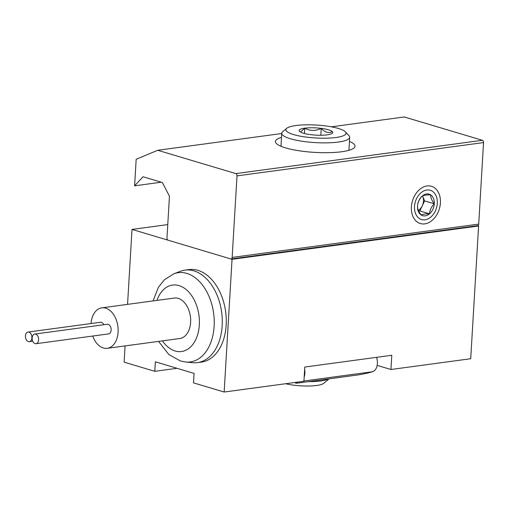 <?xml version="1.0" encoding="UTF-8"?>
<svg xmlns="http://www.w3.org/2000/svg" width="509" height="509" viewBox="0 0 509 509"><rect width="100%" height="100%" fill="white"/><g stroke="black" fill="none" stroke-linecap="round" stroke-linejoin="round"><path stroke-width="0.76" d="M92.714 336.042A20.417 13.45 -97.7 0 0 103.359 347.991A20.417 13.45 -97.7 0 0 107.278 348.321A20.417 13.45 -97.7 0 0 117.872 326.282A20.417 13.45 -97.7 0 0 101.813 307.85A20.417 13.45 -97.7 0 0 91.022 323.552M107.278 348.321L179.792 338.523A20.417 13.45 -97.7 0 0 190.385 316.49A20.417 13.45 -97.7 0 0 174.326 298.051L101.813 307.85M177.024 368.306L154.781 371.309L124.126 362.147L125.093 345.916M477.493 225.672L478.594 226.002L470.71 358.724L390.944 369.502L391.79 355.282L304.77 367.04L303.924 381.26L224.157 392.032L193.503 382.876L194.069 373.396L155.347 361.829L154.781 371.309M390.944 369.502L377.163 365.386M478.594 226.002L232.047 259.31L224.157 392.032M127.555 304.369L132.009 229.425L232.047 259.31M167.766 224.596L132.009 229.425M184.952 270.126L188.941 269.585A46.675 30.737 82.3 0 1 197.893 270.336A46.675 30.737 82.3 0 1 226.231 318.437A46.675 30.737 82.3 0 1 201.437 362.096L197.447 362.631A46.675 30.737 -97.7 0 0 221.663 312.265A46.675 30.737 -97.7 0 0 184.952 270.126A46.675 30.737 -97.7 0 0 180.326 271.316L173.76 273.836L164.369 279.81L158.414 287.261L153.075 300.921M285.67 383.722A23.338 5.014 3.4 0 0 323.794 383.296L329.056 378.842M308.327 381.642A29.172 6.267 3.4 0 0 328.782 378.881M173.76 273.836A45.034 29.656 -97.7 0 1 213.64 313.347A45.034 29.656 -97.7 0 1 185.67 362.02L192.676 362.713A46.675 30.737 -97.7 0 0 197.447 362.631M103.823 324.729A4.861 3.2 -97.7 0 0 100.54 322.267L28.027 332.059A4.861 3.2 82.3 0 1 28.956 332.142A4.861 3.2 82.3 0 1 31.908 337.149A4.861 3.2 82.3 0 1 29.325 341.698A4.861 3.2 82.3 0 1 25.45 335.915A4.861 3.2 82.3 0 1 28.027 332.059M36.037 343.702L108.551 333.904A4.861 3.2 -97.7 0 0 111.07 328.655A4.861 3.2 -97.7 0 0 107.246 324.271L34.733 334.063A4.861 3.2 -97.7 0 0 32.156 337.919A4.861 3.2 -97.7 0 0 36.037 343.702A4.861 3.2 -97.7 0 0 38.557 338.453A4.861 3.2 -97.7 0 0 34.733 334.063M169.452 196.226L162.384 182.54L143.023 176.757L134.605 185.817L136.177 159.272L157.733 150.276L235.826 173.601A1.947 1.279 82.3 0 1 237.003 175.885L232.155 257.414A1.947 1.279 82.3 0 1 231.124 258.954A1.947 1.279 82.3 0 1 230.755 258.928L168.155 240.223A1.947 1.279 82.3 0 1 166.971 237.938L169.452 196.226M161.289 182.209L134.605 185.817M231.124 258.954L477.677 225.646A1.947 1.279 82.3 0 0 478.708 224.106L483.55 142.577A1.947 1.279 82.3 0 0 482.373 140.293L404.28 116.968L331.353 126.817M281.731 133.523L157.733 150.276M281.502 137.366A39.867 8.564 3.4 0 0 275.414 141.477A39.867 8.564 3.4 0 0 285.479 147.858A39.867 8.564 3.4 0 0 329.132 152.662A39.867 8.564 3.4 0 0 355.008 146.204A39.867 8.564 3.4 0 0 349.448 141.407M440.4 202.951A19.45 14.029 106.6 0 0 419.62 189.469A19.45 14.029 106.6 0 0 417.673 222.312A19.45 14.029 106.6 0 0 440.4 202.951M300.482 132.06L304.764 128.173C310.051 131.106 315.535 131.176 321.23 128.376C324.78 132.346 328.502 133.46 332.409 131.716A16.842 3.614 -176.6 0 1 332.301 133.282A16.842 3.614 -176.6 0 1 327.122 134.853A16.842 3.614 -176.6 0 1 310.655 134.656A16.842 3.614 -176.6 0 1 299.496 131.335A16.842 3.614 -176.6 0 1 304.764 128.173A16.842 3.614 -176.6 0 1 321.23 128.376A16.842 3.614 -176.6 0 1 332.409 131.716M335.953 137.494A30.146 6.471 -176.6 0 1 300.501 136.202A30.146 6.471 -176.6 0 1 286.675 128.351A30.146 6.471 -176.6 0 1 316.331 125.055A30.146 6.471 -176.6 0 1 345.382 131.837A30.146 6.471 -176.6 0 1 335.953 137.494M345.382 131.837L348.958 135.674A34.033 7.311 -176.6 0 1 349.689 137.322A34.033 7.311 -176.6 0 1 338.307 142.056A34.033 7.311 -176.6 0 1 301.614 141.165A34.033 7.311 -176.6 0 1 281.744 133.288A34.033 7.311 -176.6 0 1 282.673 131.736L286.675 128.351M320.823 135.26L321.23 128.376M304.452 133.504L304.764 128.173M429.52 213.825C425.441 213.812 422.648 214.187 421.147 214.957A11.23 8.099 106.6 0 0 429.52 213.825A11.23 8.099 106.6 0 0 434.272 203.778A11.23 8.099 106.6 0 0 430.646 194.864A11.23 8.099 106.6 0 0 422.273 195.997A11.23 8.099 106.6 0 0 417.526 206.043A11.23 8.099 106.6 0 0 421.147 214.957C418.646 211.617 417.437 208.645 417.526 206.043C417.794 202.327 419.378 198.974 422.273 195.997C423.762 195.233 426.548 194.852 430.646 194.864C430.544 197.428 431.753 200.4 434.272 203.778C431.397 206.718 429.812 210.064 429.52 213.825L419.842 210.93L418.735 211.082M437.288 203.371A15.27 11.013 106.6 0 0 420.968 192.784A15.27 11.013 106.6 0 0 419.435 218.571A15.27 11.013 106.6 0 0 437.288 203.371M422.534 195.876A9.722 7.011 -73.4 0 1 422.775 196.429A9.722 7.011 -73.4 0 1 423.469 201.036A9.722 7.011 -73.4 0 1 422.216 205.91A9.722 7.011 -73.4 0 1 418.43 210.427M422.553 195.87L424.589 200.89L419.842 210.93M424.589 200.89L434.272 203.778M297.81 382.087L297.822 382.144A9.722 0.687 168.8 0 0 295.532 383.061A9.722 0.687 168.8 0 0 298.872 382.921L356.885 375.082A9.722 0.687 168.8 0 0 370.336 372.346L372.473 371.742A10.485 6.903 -97.7 0 0 376.488 357.35M297.822 382.144L298.217 382.03M304.185 376.921A10.485 6.903 -97.7 0 0 304.624 369.515M162.428 340.871A33.537 22.091 -97.7 0 0 175.115 350.987A33.537 22.091 -97.7 0 0 198.917 328.859A33.537 22.091 -97.7 0 0 184.309 288.158A33.537 22.091 -97.7 0 0 156.963 300.399M482.373 140.293L235.826 173.601M483.55 142.577L237.003 175.885M478.708 224.106L232.155 257.414M303.943 380.999L372.473 371.742M185.67 362.02L180.479 360.996L168.931 354.595L158.547 341.393M32.748 341.234L29.325 341.698M281.744 133.288L280.974 146.274M349.689 137.322L348.919 150.308M295.405 382.412L295.532 383.061"/></g></svg>
